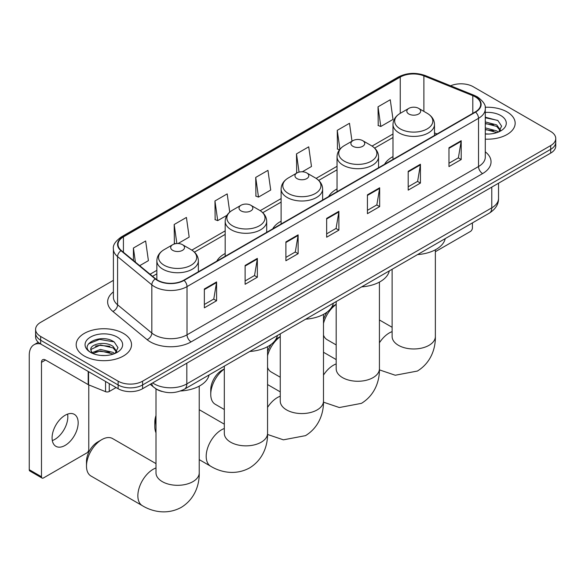 <?xml version="1.0" encoding="UTF-8"?>
<svg xmlns="http://www.w3.org/2000/svg" width="585" height="585" viewBox="0 0 585 585"><rect width="100%" height="100%" fill="white"/><g stroke="black" fill="none" stroke-linecap="round" stroke-linejoin="round"><path stroke-width="0.88" d="M225.181 253.495A30.559 17.645 0 0 0 216.786 261.144M281.114 221.203A30.559 17.645 0 0 0 272.727 228.852M337.048 188.911A30.559 17.645 0 0 0 328.66 196.56M392.988 156.612A30.559 17.645 0 0 0 384.594 164.261M162.06 391.489A17.294 9.989 180 0 1 155.076 388.213M113.402 280.347L40.665 322.342A17.294 9.989 0 0 0 35.597 329.406L35.597 336.938A17.294 9.989 0 0 0 40.665 344.002L118.126 388.718A17.294 9.989 0 0 0 142.586 388.718L550.682 153.109A17.294 9.989 0 0 0 555.75 146.045L555.75 142.279A17.294 9.989 0 0 1 550.682 149.343A17.294 9.989 0 0 0 555.75 142.279L555.75 138.513A17.294 9.989 0 0 0 550.682 131.457L473.221 86.734A17.294 9.989 0 0 0 450.618 85.805M35.597 329.406A17.294 9.989 0 0 0 40.665 336.47L118.126 381.186A17.294 9.989 0 0 0 142.586 381.186L142.586 384.952L550.682 149.343L142.586 384.952A17.294 9.989 0 0 1 118.126 384.952A17.294 9.989 0 0 0 142.586 384.952L142.586 388.718M40.665 336.47L40.665 340.236L118.126 384.952L40.665 340.236A17.294 9.989 0 0 1 35.597 333.172A17.294 9.989 0 0 0 40.665 340.236L40.665 344.002M507.063 111.918A27.678 15.978 0 0 0 485.162 107.296A27.678 15.978 0 0 1 507.063 111.918A27.678 15.978 0 0 1 515.166 123.216A27.678 15.978 0 0 0 507.063 111.918M123.428 333.406A27.678 15.978 0 0 0 93.264 329.947A27.678 15.978 0 0 0 76.182 344.704A27.678 15.978 0 0 0 84.291 356.002A27.678 15.978 0 0 0 114.448 359.468A27.678 15.978 0 0 0 131.53 344.704A27.678 15.978 0 0 0 123.428 333.406A27.678 15.978 0 0 0 93.264 329.947A27.678 15.978 0 0 0 76.182 344.704A27.678 15.978 0 0 0 84.291 356.002A27.678 15.978 0 0 0 114.448 359.468A27.678 15.978 0 0 0 131.53 344.704A27.678 15.978 0 0 0 123.428 333.406M475.261 96.854A18.449 10.654 180 0 1 480.665 104.386A18.449 10.654 180 0 1 475.261 111.918L183.763 280.215A18.449 10.654 180 0 1 155.603 278.789L121.351 250.548A18.449 10.654 180 0 1 118.016 244.435A18.449 10.654 180 0 1 123.42 236.903L400.25 77.081A18.449 10.654 180 0 1 423.884 75.882L472.797 95.662A18.449 10.654 180 0 1 475.261 96.854M475.59 96.664A18.91 10.918 0 0 0 473.06 95.443L424.147 75.67A18.91 10.918 0 0 0 399.928 76.891L123.091 236.72A18.91 10.918 0 0 0 120.978 250.702L155.23 278.943A18.91 10.918 0 0 0 184.092 280.398L475.59 112.108A18.91 10.918 0 0 0 475.59 96.664M204.355 288.99L204.355 307.82L216.582 300.763L216.582 281.933L204.355 288.99M204.355 304.478L213.774 299.045L216.53 282.555A4.614 2.662 -120 0 0 216.582 281.933M213.693 299.089L216.582 300.763M245.122 265.451L245.122 284.288L257.349 277.224L257.349 258.394L245.122 265.451M245.122 280.946L254.541 275.506L257.305 259.016A4.614 2.662 -120 0 0 257.349 258.394M254.46 275.55L257.349 277.224M285.889 241.919L285.889 260.749L298.123 253.685L298.123 234.856L285.889 241.919M285.889 257.407L295.308 251.967L298.072 235.477A4.614 2.662 -120 0 0 298.123 234.856M295.228 252.018L298.123 253.685M448.966 147.764L448.966 166.593L461.199 159.537L461.199 140.707L448.966 147.764M448.966 163.252L458.384 157.818L461.148 141.329A4.614 2.662 -120 0 0 461.199 140.707M458.304 157.862L461.199 159.537M408.198 171.303L408.198 190.132L420.425 183.076L420.425 164.239L408.198 171.303M408.198 186.79L417.617 181.357L420.381 164.868A4.614 2.662 -120 0 0 420.425 164.239M417.536 181.401L420.425 183.076M367.431 194.842L367.431 213.671L379.658 206.607L379.658 187.778L367.431 194.842M367.431 210.329L376.85 204.889L379.606 188.407A4.614 2.662 -120 0 0 379.658 187.778M376.762 204.94L379.658 206.607M326.657 218.38L326.657 237.21L338.89 230.146L338.89 211.317L326.657 218.38M326.657 233.868L336.082 228.428L338.839 211.945A4.614 2.662 -120 0 0 338.89 211.317M335.995 228.479L338.89 230.146M485.279 139.142A27.678 15.978 0 0 0 515.166 123.216A27.678 15.978 0 0 1 485.279 139.142M142.586 381.186L550.682 145.577A17.294 9.989 0 0 0 555.75 138.513M178.059 243.528L189.174 237.115L186.418 217.437L174.184 224.501L174.381 243.214M139.698 265.678L148.407 260.647L145.643 240.976L133.417 248.033L133.417 260.493M302.321 171.785L311.483 166.498L308.719 146.828L296.493 153.884L296.69 172.604M352.002 141.182L349.486 123.289L337.26 130.345L337.457 149.065M378.027 106.814L380.791 126.484L393.018 119.42L390.261 99.75L378.027 106.814L378.224 125.526M229.737 212.114L227.185 193.898L214.951 200.962L215.148 219.675M255.718 177.423L258.482 197.101L270.716 190.037L267.952 170.359L255.718 177.423L255.916 196.143M258.482 197.101L255.718 196.063M297.238 172.809L296.493 172.531M296.493 153.884L299.052 172.129M339.454 149.811L337.26 148.992M337.26 130.345L339.907 149.233M380.791 126.484L378.027 125.453M214.951 200.962L217.715 220.633L226.965 215.295M217.715 220.633L214.951 219.602M175.646 243.689L174.184 243.141M174.184 224.501L176.853 243.55M133.417 248.033L135.391 262.124M485.279 133.87L488.716 134.045M485.279 127.888L496.709 130.901L498.23 132.122M485.279 129.387L496.979 132.583M485.279 121.914L496.709 124.919L500.446 130.097M485.279 123.406L496.709 126.418L500.153 130.484M485.279 133.994A18.793 10.852 0 0 0 500.782 130.886A18.793 10.852 0 0 0 500.782 115.545A18.793 10.852 0 0 0 485.279 112.437M498.676 131.939L501.623 126.155L497.893 120.547L485.279 117.183M485.279 117.768L497.638 120.371M485.279 123.742L493.477 124.773M485.279 129.724L493.477 130.748M435.364 251.704L470.369 231.492A2.881 1.667 120 0 0 472.409 227.96L472.409 222.914M323.49 319.578A15.853 9.155 -60 0 1 327.183 312.032M331.797 307.052A15.853 9.155 -60 0 1 333.838 305.662L336.185 304.302L333.838 305.662M336.185 304.412A21.623 12.482 120 0 0 323.49 323.417M323.49 335.154A21.623 12.482 120 0 0 327.103 339.68L336.185 344.931M408.849 114.009A6.918 3.993 0 0 0 418.633 114.009A6.918 3.993 0 0 0 418.633 108.364L427.225 113.322A19.071 11.005 0 0 1 427.225 128.89A19.071 11.005 0 0 1 400.257 128.89A19.071 11.005 0 0 1 400.257 113.322C395.562 116.115 393.142 119.815 392.988 124.437A20.753 11.985 0 0 0 399.065 132.912A20.753 11.985 0 0 0 421.683 135.508A20.753 11.985 0 0 0 434.494 124.437C434.341 119.815 431.92 116.115 427.225 113.322L418.633 108.364A6.918 3.993 0 0 0 408.849 108.364A6.918 3.993 0 0 0 408.849 114.009M417.551 254.585A31.714 18.31 0 0 0 445.222 238.607M267.557 351.87A15.853 9.155 -60 0 1 271.243 344.324M275.864 339.344A15.853 9.155 -60 0 1 277.897 337.954L280.252 336.594L277.897 337.954M280.252 336.711A21.623 12.482 120 0 0 267.557 355.709M267.557 367.446A21.623 12.482 120 0 0 271.169 371.98L280.252 377.223M352.916 146.309A6.918 3.993 0 0 0 362.7 146.309A6.918 3.993 0 0 0 362.7 140.656L371.292 145.614A19.071 11.005 0 0 1 371.292 161.182A19.071 11.005 0 0 1 344.324 161.182A19.071 11.005 0 0 1 344.324 145.614C339.629 148.407 337.201 152.107 337.048 156.729A20.753 11.985 0 0 0 343.132 165.204A20.753 11.985 0 0 0 365.749 167.8A20.753 11.985 0 0 0 378.561 156.729C378.407 152.107 375.987 148.407 371.292 145.614L362.7 140.656A6.918 3.993 0 0 0 352.916 140.656A6.918 3.993 0 0 0 352.916 146.309M361.618 286.877A31.714 18.31 0 0 0 389.288 270.906M224.318 369.003A21.623 12.482 120 0 0 210.754 394.37L210.754 389.668A15.853 9.155 -60 0 1 221.964 370.246L224.318 368.886L221.964 370.246M210.754 394.37A21.623 12.482 120 0 0 215.229 404.272L224.318 409.515M296.983 178.6A6.918 3.993 0 0 0 306.767 178.6A6.918 3.993 0 0 0 306.767 172.948L315.352 177.913A19.071 11.005 0 0 1 315.352 193.481A19.071 11.005 0 0 1 288.39 193.481A19.071 11.005 0 0 1 288.39 177.913C283.696 180.699 281.268 184.407 281.114 189.021A20.753 11.985 0 0 0 287.191 197.496A20.753 11.985 0 0 0 309.816 200.092A20.753 11.985 0 0 0 322.627 189.021C322.474 184.407 320.053 180.699 315.352 177.913L306.767 172.948A6.918 3.993 0 0 0 296.983 172.948A6.918 3.993 0 0 0 296.983 178.6M305.684 319.176A31.714 18.31 0 0 0 333.355 303.198M155.99 419.226A21.623 12.482 120 0 0 154.82 426.67L154.82 421.96A15.853 9.155 -60 0 1 155.99 415.525M154.82 426.67A21.623 12.482 120 0 0 155.99 432.761M241.042 210.892A6.918 3.993 0 0 0 250.826 210.892A6.918 3.993 0 0 0 250.826 205.247L259.418 210.205A19.071 11.005 0 0 1 259.418 225.773A19.071 11.005 0 0 1 232.457 225.773A19.071 11.005 0 0 1 232.457 210.205C227.755 212.991 225.335 216.699 225.181 221.32A20.753 11.985 0 0 0 231.258 229.788A20.753 11.985 0 0 0 253.883 232.391A20.753 11.985 0 0 0 266.694 221.32C266.541 216.699 264.113 212.991 259.418 210.205L250.826 205.247A6.918 3.993 0 0 0 241.042 205.247A6.918 3.993 0 0 0 241.042 210.892M249.751 351.468A31.714 18.31 0 0 0 277.414 335.49M86.492 466.113L86.492 461.411A15.853 9.155 -60 0 1 97.702 441.989L101.775 439.635A21.623 12.482 120 0 0 86.492 466.113A21.623 12.482 120 0 0 90.968 476.014L142.338 505.674A21.623 12.482 -60 0 1 139.025 488.343A21.623 12.482 -60 0 1 153.146 469.294A21.623 12.482 -60 0 1 155.99 467.963M172.714 250.343A6.918 3.993 0 0 0 182.498 250.343A6.918 3.993 0 0 0 182.498 244.691L191.09 249.656A19.071 11.005 0 0 1 191.09 265.224A19.071 11.005 0 0 1 164.122 265.224A19.071 11.005 0 0 1 164.122 249.656C159.427 252.442 157.007 256.15 156.853 260.764A20.753 11.985 0 0 0 162.93 269.239A20.753 11.985 0 0 0 185.547 271.835A20.753 11.985 0 0 0 198.366 260.764C198.213 256.15 195.785 252.442 191.09 249.656L182.498 244.691A6.918 3.993 0 0 0 172.714 244.691A6.918 3.993 0 0 0 172.714 250.343M180.553 390.97A31.714 18.31 0 0 0 209.086 374.941M155.99 463.62L112.591 438.567A21.623 12.482 120 0 0 101.775 439.635L97.702 441.989M67.589 414.122A18.449 10.654 -60 0 1 54.778 439.43A18.449 10.654 -60 0 1 52.314 440.578M65.125 445.404A18.449 10.654 120 0 0 77.176 429.141A18.449 10.654 120 0 0 74.353 414.363A18.449 10.654 120 0 0 65.125 415.27A18.449 10.654 120 0 0 53.074 431.533A18.449 10.654 120 0 0 55.904 446.318A18.449 10.654 120 0 0 65.125 445.404M109.256 383.599L109.256 391.489L116.086 387.548M40.467 343.885A23.064 13.316 -120 0 0 34.025 344.74A23.064 13.316 -120 0 0 29.25 355.3L29.25 469.689L41.484 476.753L41.484 362.356A5.762 3.327 60 0 1 42.676 359.716A5.762 3.327 60 0 1 45.557 360.009L88.189 384.616L88.189 371.438M41.484 476.753A2.881 1.667 120 0 0 42.076 478.077L29.85 471.013A2.881 1.667 -60 0 1 29.25 469.689M42.076 478.077A2.881 1.667 120 0 0 43.517 477.93L86.734 452.98A2.881 1.667 120 0 0 88.774 449.448L88.774 384.886M109.256 391.489A2.881 1.667 180 0 1 105.563 391.672L88.569 384.806A2.881 1.667 180 0 1 88.189 384.616M100.73 355.409L105.081 355.534M92.094 352.645L100.481 349.45L113.073 352.389L114.594 353.611M92.869 353.457L100.481 350.941L113.344 354.071M92.225 353.23L90.88 350.071A13.031 7.525 0 0 0 92.978 353.559M116.81 351.585L113.073 346.415C105.249 340.58 89.154 344.177 90.88 350.071L90.829 349.501M90.909 350.254L91.267 349.289L100.481 344.96L113.073 347.907L116.517 351.973M115.04 353.428L117.987 347.644L114.258 342.035C101.073 332.558 77.637 345.048 91.172 352.704L91.838 353.113M117.146 337.033A18.793 10.852 0 0 0 90.565 337.033A18.793 10.852 0 0 0 90.565 352.382A18.793 10.852 0 0 0 117.146 352.382A18.793 10.852 0 0 0 117.146 337.033M88.423 343.921L99.457 339.388L114.002 341.867M95.318 346.123L99.457 345.369L109.841 346.261M95.318 352.097L99.457 351.351L109.841 352.236M152.656 382.904A23.064 13.316 0 0 0 154.206 383.899A23.064 13.316 0 0 0 186.82 383.899L491.773 207.836A23.064 13.316 0 0 0 498.53 198.417C498.698 204.143 495.649 209.042 489.382 213.115L184.436 389.179A11.532 6.654 60 0 0 186.82 383.899L186.82 363.183M491.773 187.12L491.773 207.836A11.532 6.654 60 0 1 489.382 213.115M151.72 383.446A11.532 7.715 129.5 0 0 153.731 387.197L150.228 384.308M550.682 153.109L550.682 145.577M118.126 388.718L118.126 381.186M485.279 151.829A28.826 16.643 180 0 1 482.603 173.584L191.105 341.881A5.762 3.327 60 0 1 187.024 334.817L478.523 166.528A23.064 13.316 0 0 0 485.279 157.109L485.279 108.905A23.064 13.316 180 0 1 478.523 118.316A5.762 3.327 -120 0 0 475.59 112.108M191.105 341.881A28.826 16.643 180 0 1 150.33 341.881A28.826 16.643 180 0 1 147.106 339.658L112.854 311.417A28.826 16.643 180 0 1 113.402 291.886M154.411 334.817A23.064 13.316 0 0 0 187.024 334.817L187.024 286.613A23.064 13.316 180 0 1 151.829 284.836L117.578 256.596A23.064 13.316 180 0 1 113.402 248.954L113.402 297.165A23.064 13.316 0 0 0 117.578 304.8L151.829 333.04A23.064 13.316 0 0 0 154.411 334.817M485.279 108.905C486.047 105.3 483.4 101.285 477.331 96.847L474.296 95.377A5.762 2.698 112 0 0 473.06 95.443M474.296 95.377L425.383 75.604C415.833 72.226 406.765 72.715 398.188 77.074A5.762 3.327 60 0 1 399.928 76.891M123.091 236.72A5.762 3.327 -120 0 0 121.351 236.903C115.369 241.203 112.715 245.225 113.402 248.954M120.978 250.702A5.762 3.854 129.5 0 0 117.578 256.596L117.578 304.8A5.762 3.854 -50.5 0 1 112.854 311.417M425.383 75.604A5.762 2.698 112 0 0 424.147 75.67M155.23 278.943A5.762 3.854 129.5 0 0 151.829 284.836L151.829 333.04A5.762 3.854 -50.5 0 1 147.106 339.658M184.092 280.398A5.762 3.327 60 0 1 187.024 286.613L478.523 118.316L478.523 166.528A5.762 3.327 60 0 0 482.603 173.584M123.42 236.903L123.42 252.252M472.797 95.662L472.797 113.336M423.884 75.882L423.884 111.391M437.097 133.95L434.494 132.905M400.25 77.081L400.25 113.329M392.988 134.002L372.053 146.082M337.048 166.294L316.119 178.374M281.114 198.586L260.186 210.673M225.181 230.878L191.858 250.117M156.853 270.328L150.082 274.233M326.657 218.973L338.839 211.945M367.431 195.441L379.606 188.407M408.198 171.902L420.381 164.868M448.966 148.363L461.148 141.329M285.889 242.512L298.072 235.477M245.122 266.051L257.305 259.016M204.355 289.59L216.53 282.555M435.364 249.802L435.364 336.492A21.623 12.482 180 0 1 429.032 345.318A21.623 12.482 180 0 1 398.451 345.318A21.623 12.482 180 0 1 392.118 336.492L392.169 337.34M379.424 342.803A21.623 12.482 -60 0 1 389.281 332.96A21.623 12.482 -60 0 1 392.118 331.629M379.424 282.094L379.424 368.784A21.623 12.482 180 0 1 373.091 377.61A21.623 12.482 180 0 1 342.517 377.61A21.623 12.482 180 0 1 336.185 368.784L336.236 369.632M323.49 375.102A21.623 12.482 -60 0 1 333.348 365.259A21.623 12.482 -60 0 1 336.185 363.921M323.49 314.386L323.49 401.083A21.623 12.482 180 0 1 317.158 409.909A21.623 12.482 180 0 1 286.584 409.909A21.623 12.482 180 0 1 280.252 401.083L280.303 401.924M267.557 407.394A21.623 12.482 -60 0 1 277.407 397.551A21.623 12.482 -60 0 1 280.252 396.221M267.557 346.686L267.557 433.375A21.623 12.482 180 0 1 261.224 442.202A21.623 12.482 180 0 1 230.651 442.202A21.623 12.482 180 0 1 224.318 433.375L224.362 434.224M267.557 433.375C267.85 444.234 263.813 459.225 249.583 467.934C234.921 475.905 219.923 471.905 210.666 466.223A21.623 12.482 -60 0 1 207.353 448.9A21.623 12.482 -60 0 1 221.474 429.843A21.623 12.482 -60 0 1 224.318 428.512M199.229 386.129L199.229 472.826A21.623 12.482 180 0 1 192.896 481.652A21.623 12.482 180 0 1 162.323 481.652A21.623 12.482 180 0 1 155.99 472.826L156.034 473.667M41.484 362.356L45.557 360.009M88.569 371.658L88.569 384.806M105.563 391.672L105.563 381.471M184.436 389.179C175.156 393.837 165.877 393.837 156.597 389.179L153.731 387.197M498.53 198.417L498.53 183.222M398.188 77.074L121.351 236.903M392.988 137.512L374.634 148.1M337.048 169.804L318.701 180.392M281.114 202.096L262.767 212.691M225.181 234.388L194.439 252.135M156.853 273.839L152.59 276.303M435.364 336.492C435.657 347.351 431.62 362.342 417.39 371.051L395.263 375.241L379.416 369.874M434.494 135.449L434.494 124.437M392.988 159.42L392.988 124.437M408.849 108.364L400.257 113.322M392.118 327.293L379.424 319.966M392.118 269.268L392.118 336.492M379.424 368.784C379.716 379.643 375.687 394.634 361.45 403.35L339.329 407.533L323.483 402.166M378.561 167.749L378.561 156.729M337.048 191.712L337.048 156.729M352.916 140.656L344.324 145.614M336.185 359.585L323.49 352.258M336.185 301.56L336.185 368.784M323.49 401.083C323.783 411.935 319.746 426.933 305.516 435.642L283.396 439.832L267.55 434.465M322.627 200.041L322.627 189.021M281.114 224.004L281.114 189.021M296.983 172.948L288.39 177.913M280.252 391.877L267.557 384.55M280.252 333.852L280.252 401.083M210.666 466.223L199.229 459.62M266.694 232.333L266.694 221.32M225.181 256.303L225.181 221.32M241.042 205.247L232.457 210.205M224.318 424.169L199.229 409.69M224.318 366.151L224.318 433.375M199.229 472.826C199.522 483.678 195.485 498.676 181.255 507.385C166.593 515.356 151.595 511.356 142.338 505.674M198.366 271.784L198.366 260.764M156.853 279.703L156.853 260.764M172.714 244.691L164.122 249.656M155.99 388.879L155.99 472.826M34.025 344.74L38.281 342.283"/></g></svg>
